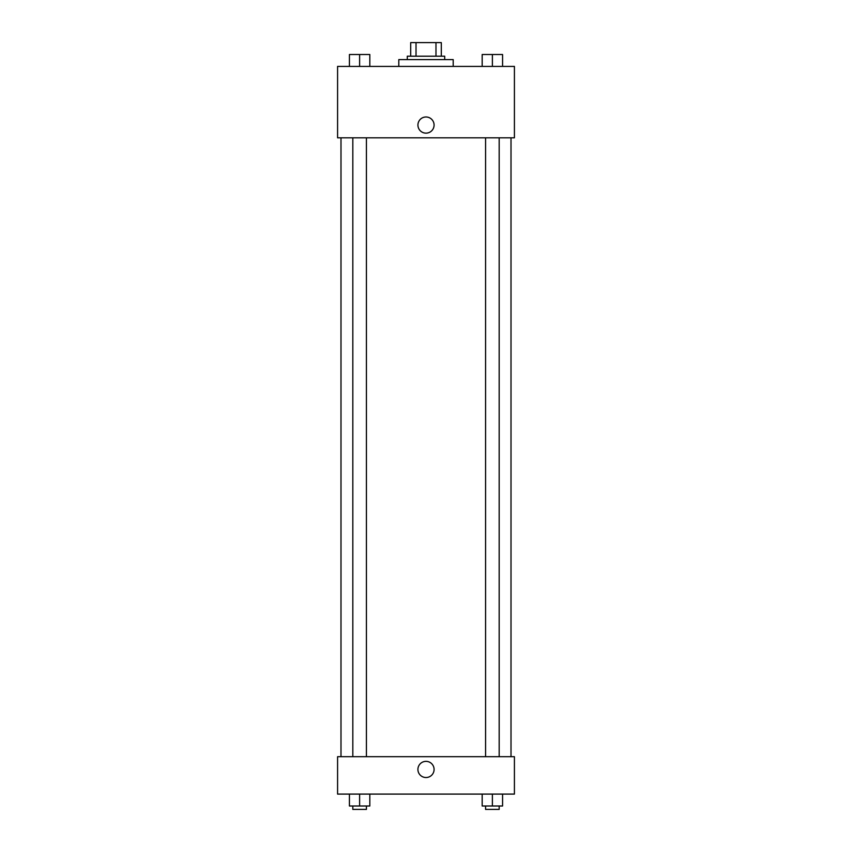 <?xml version="1.0" encoding="UTF-8"?>
<svg xmlns="http://www.w3.org/2000/svg" width="852" height="852" viewBox="0 0 852 852"><rect width="100%" height="100%" fill="white"/><g stroke="black" fill="none" stroke-linecap="round" stroke-linejoin="round"><path stroke-width="1.28" d="M416.021 56.2L416.021 42.6L410.696 42.6L410.696 56.2L410.696 42.6M416.021 42.6L441.304 42.6L441.304 56.2M435.979 56.2L435.979 42.6M407.299 59.597L407.299 56.2L444.701 56.2L444.701 59.597M453.2 66.403L453.2 59.597L398.8 59.597L398.8 66.403M337.584 66.403L514.416 66.403L514.416 137.811L337.584 137.811L337.584 66.403M417.927 125.063A8.073 8.073 0 0 1 430.036 118.066A8.073 8.073 0 0 1 430.036 132.06A8.073 8.073 0 0 1 417.927 125.063M337.584 756.693L514.416 756.693L514.416 794.096L337.584 794.096L337.584 756.693M426 777.525A8.073 8.073 0 0 1 419.003 765.405A8.073 8.073 0 0 1 432.997 765.405A8.073 8.073 0 0 1 426 777.525M482.179 794.096L482.179 806.003L502.573 806.003L502.573 794.096L502.573 806.003M492.381 806.003L492.381 794.096M499.176 806.003L499.176 809.4L485.576 809.4L485.576 806.003M349.427 794.096L349.427 806.003L369.821 806.003L369.821 794.096L369.821 806.003M359.619 806.003L359.619 794.096M366.424 806.003L366.424 809.4L352.824 809.4L352.824 806.003M482.179 66.403L482.179 54.507L502.573 54.507L502.573 66.403L502.573 54.507M492.381 66.403L492.381 54.507M499.176 54.507L485.576 54.507M349.427 66.403L349.427 54.507L369.821 54.507L369.821 66.403L369.821 54.507M359.619 66.403L359.619 54.507M366.424 54.507L352.824 54.507M511.008 756.693L511.008 137.811M340.992 756.693L340.992 137.811M485.576 137.811L485.576 756.693M499.176 137.811L499.176 756.693M366.424 756.693L366.424 137.811M352.824 756.693L352.824 137.811"/></g></svg>
